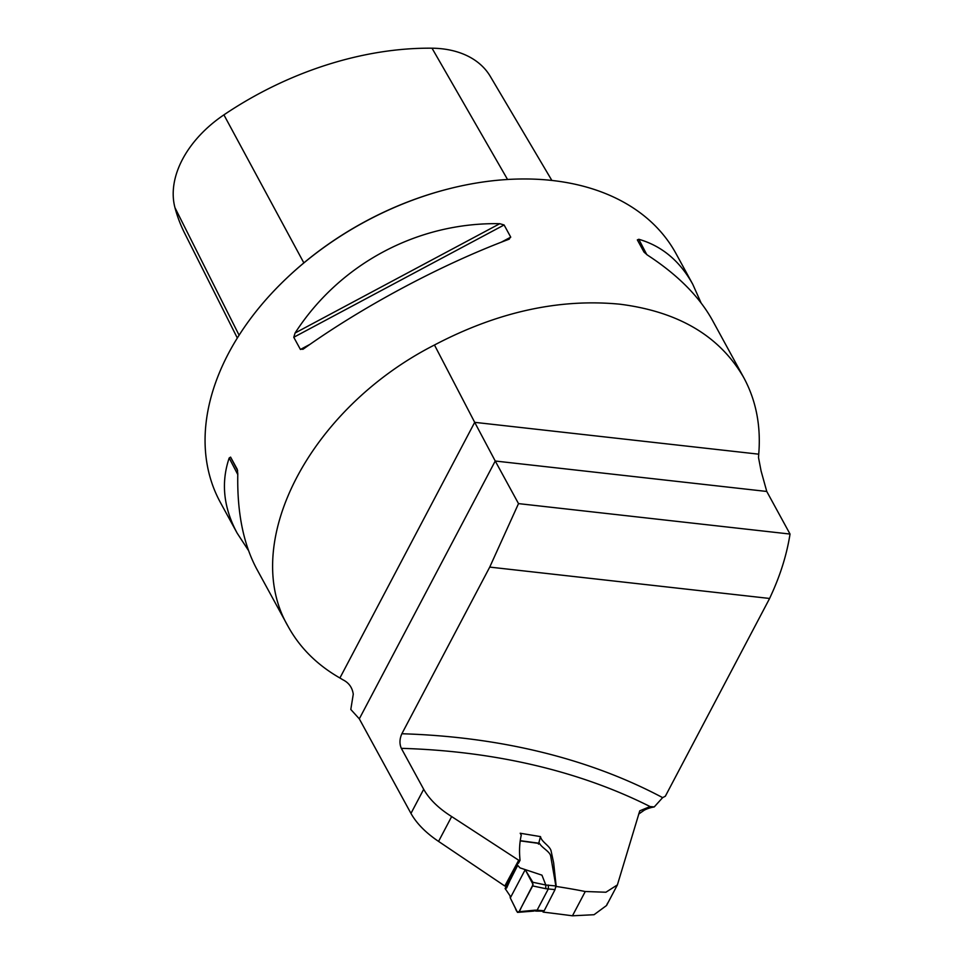 <?xml version="1.0" encoding="UTF-8"?>
<svg xmlns="http://www.w3.org/2000/svg" width="964" height="964" viewBox="0 0 964 964"><rect width="100%" height="100%" fill="white"/><g stroke="black" fill="none" stroke-linecap="round" stroke-linejoin="round"><path stroke-width="1.45" d="M769.609 598.463L665.341 796.228A376.382 256.689 -28.6 0 1 662.642 797.626L654.243 806.928L650.085 806.567L639.771 810.82L617.394 884.904L605.91 892.23L585.269 891.519A750.486 511.836 151.4 0 0 556.204 886.458L553.637 862.804L550.998 850.525C549.444 845.609 541.346 841.741 540.491 836.607L520.198 833.233L521.259 835.173C519.488 842.946 519.09 851.308 520.054 860.262L518.692 860.237L451.658 816.556C438.68 808.41 429.354 799.325 423.69 789.287L401.325 748.341C399.361 743.81 399.542 738.942 401.868 733.749L489.736 567.097L769.609 598.463L771.947 593.318C780.9 573.508 786.925 553.746 790.034 534.056L766.766 491.459L761.09 470.998L758.523 457.611L758.728 454.177C761.066 425.968 756.089 400.47 743.798 377.695L712.456 320.325C699.261 296.49 677.584 274.728 647.422 255.05L644 252.086L637.337 239.879M489.736 567.097L518.512 503.618L495.243 461.021L766.766 491.459M506.799 886.061L504.811 886.024L438.56 841.403C425.811 832.812 416.617 823.485 410.965 813.411L359.307 718.843L350.8 709.468L353.27 694.201C352.306 687.513 348.823 682.693 342.823 679.753L339.906 677.993C317.144 664.943 299.912 647.808 288.212 626.612C239.446 543.6 309.577 408.567 434.463 345.004C497.436 311.938 559.253 298.334 619.912 304.202C678.572 311.649 719.867 336.147 743.798 377.695M518.512 503.618L790.034 534.056M248.531 550.552L237.168 533.164L220.395 502.461A259.569 177.027 -28.6 0 1 286.79 278.078A259.569 177.027 -28.6 0 1 451.309 188.197A259.569 177.027 -28.6 0 1 552.336 180.497A259.569 177.027 -28.6 0 1 675.993 253.568L692.767 284.284L701.093 302.937M637.349 239.916L638.807 239.277C661.858 245.953 679.849 260.955 692.767 284.284M237.168 533.164C223.503 507.751 220.84 482.699 229.179 458.008L230.589 457.117L237.24 469.287L237.795 473.782C236.999 512.294 243.35 544.094 256.858 569.218L288.212 626.612M303.708 348.775L300.419 349.462L293.767 337.279L295.092 333.002C339.677 263.811 417.701 222.142 499.786 223.696L504.1 224.974L510.739 237.144L508.402 239.47C441.006 264.787 362.97 306.456 303.708 348.775L302.792 349.354M509.366 239.048L508.402 239.47M339.906 677.993L474.698 422.34L495.243 461.021L359.307 718.843M758.728 454.177L474.698 422.34L434.463 345.004M543.057 911.691L543.094 912.089A3208.312 2188.063 151.4 0 1 572.459 915.8L594.041 914.716L606.513 905.533L607.537 903.172M638.65 814.11L644.265 810.182A66.191 33.752 27.8 0 1 654.243 806.928M556.204 886.458L555.794 887.278M518.692 860.237L504.811 886.024M287.043 277.837A257.629 175.701 -28.6 0 1 287.308 277.584A257.629 175.701 -28.6 0 1 450.61 188.378A257.629 175.701 -28.6 0 1 450.959 188.293M551.866 180.437L490.278 76.361A102.979 70.227 151.4 0 0 432.017 48.2A278.198 189.727 151.4 0 0 223.913 114.861A102.979 70.227 151.4 0 0 174.966 207.706A278.198 189.727 151.4 0 0 184.546 232.999L237.337 338.051M520.054 860.262L518.487 863.226M514.414 871.131L512.824 874.288M540.491 836.607L538.756 843.199M517.174 911.908L534.839 910.185L533.827 911.088L517.523 912.39L510.293 897.954L510.064 895.869L505.244 888.7L506.558 887.952L506.558 886.049M510.293 897.954L515.463 908.425C517.126 913.486 519.03 913.221 521.187 907.618L533.092 884.518L525.211 869.673L510.293 897.954L525.211 869.673L532.827 882.265L545.817 885.012L555.867 885.952L550.673 855.96C549.697 851.381 541.925 847.886 539.599 843.512L520.343 840.897M518.777 862.672L517.379 863.672L517.523 865.19L519.994 867.877L541.949 875.155L545.769 884.928M519.994 867.877L541.949 875.155M534.839 910.185L537.105 910.185L535.96 911.101L532.731 910.426L519.018 911.739M555.867 885.952L555.023 889.615L544.19 910.775L537.105 910.185L548.371 888.82L548.323 885.048M519.042 911.691L532.634 885.916L532.827 882.265M544.19 910.775L536.815 910.631M535.96 911.101L543.033 911.149M538.502 844.127L539.599 843.512L538.502 844.127M535.9 911.101L534.671 910.486M555.023 889.615L545.757 888.688L545.817 885.012M401.868 733.749A760.873 518.909 -28.6 0 1 662.642 797.626M410.965 813.411L423.69 789.287M650.085 806.567A750.486 511.836 151.4 0 0 401.325 748.341M585.269 891.519L572.459 915.8M451.658 816.556L438.56 841.403M239.108 335.231L174.966 207.706M507.558 179.485L432.017 48.2M303.853 262.895L223.913 114.861M646.784 254.629L638.807 239.277M229.179 458.008L237.783 474.553M230.589 457.117L237.638 470.673M510.739 237.144L501.28 242.205M310.01 344.329L300.419 349.462M504.1 224.974L293.767 337.279M499.786 223.696L295.092 333.002M545.757 888.688L532.634 885.916M450.61 188.378L451.309 188.197M606.537 905.509L617.43 884.844M517.584 865.527L515.342 869.889M517.379 863.66L505.1 888.615M506.63 888.001L513.776 872.022M510.968 878.698L511.595 877.421M507.775 884.795L517.596 865.588M539.274 843.259L520.379 840.704"/></g></svg>
